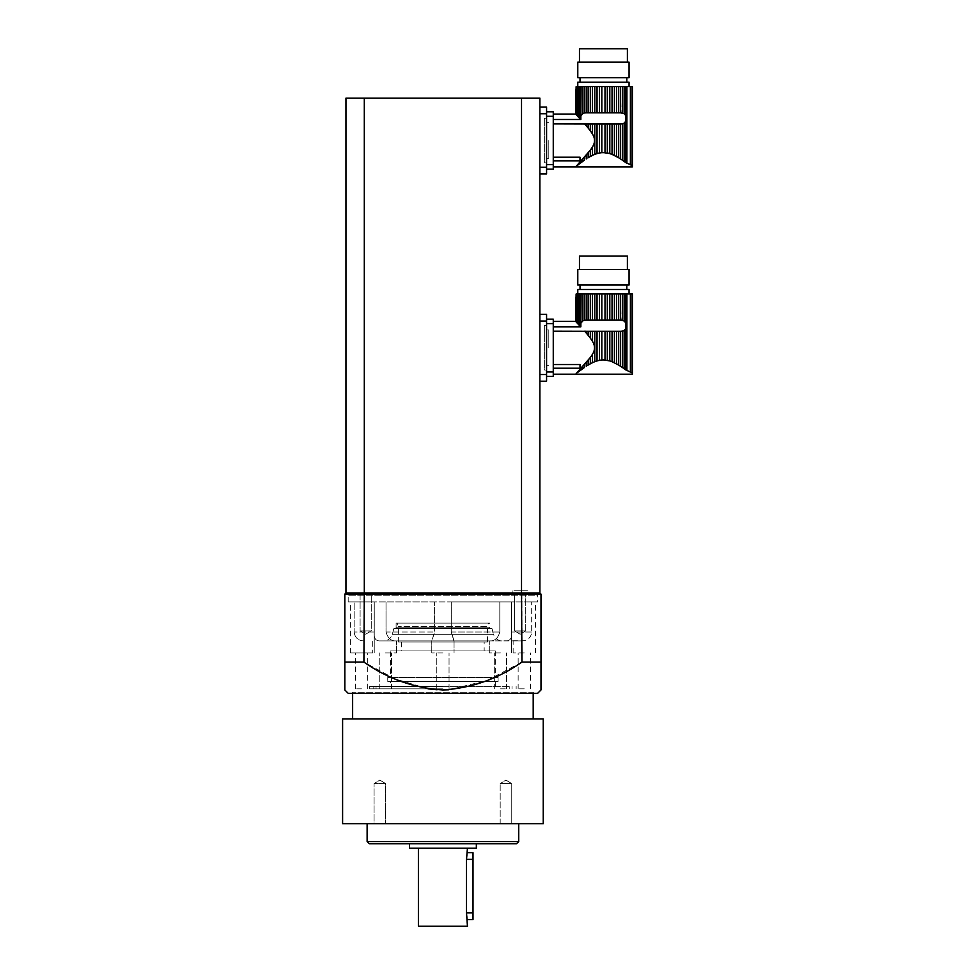 <?xml version="1.0" encoding="UTF-8"?>
<svg xmlns="http://www.w3.org/2000/svg" width="975" height="975" viewBox="0 0 975 975"><rect width="100%" height="100%" fill="white"/><g stroke="black" fill="none" stroke-linecap="round" stroke-linejoin="round"><path stroke-width="0.73" stroke-dasharray="4.88 3.66" d="M553.264 364.528L580.003 364.528L580.003 368.221L553.264 368.221L553.264 374.205L553.264 331.207L553.264 368.221M586.255 320.153L588.144 320.153L588.144 293.95L586.255 293.95L586.255 320.153L582.709 320.958L581.1 322.969L581.1 293.95L579.784 293.95L579.784 325.869L580.856 326.808L553.264 326.808L553.264 321.372L553.264 331.207L584.647 331.207L588.144 335.327L588.144 331.293L586.255 331.293L586.255 333.06M598.309 360.555L597.041 360.896L597.041 331.293L594.787 331.293L594.787 361.688L592.422 362.737L592.422 354.352C595.213 349.964 595.213 345.589 592.422 341.226L588.144 335.327M592.422 354.352L591.74 356.119M591.715 356.143L579.784 369.708L581.1 368.282L581.1 369.878L579.784 370.878L579.784 369.708L577.59 372.06M576.749 372.95L576.176 373.717L576.749 372.95M590.326 338.118L590.326 331.293L594.787 331.293M592.422 341.226L592.422 331.293M616.7 363.919L614.408 362.737L614.408 331.293L618.686 331.293L618.686 365.077L620.587 366.271L620.587 331.293L624.134 330.488L625.658 328.636L626.364 325.211M616.517 363.821L616.517 331.293M612.044 331.293L609.802 331.293L609.802 360.896L612.044 361.688L612.044 331.293L614.408 331.293M614.408 362.737L613.251 362.2M608.156 360.457L607.315 360.287L607.315 331.293L609.802 331.293M607.315 360.287L605 359.97L605 331.293L607.315 331.293M603.549 359.909L601.843 359.97L601.843 331.293L605 331.293M601.843 359.97L599.515 360.287L599.515 331.293L601.843 331.293M597.041 331.293L599.515 331.293M594.787 361.688L597.041 360.896M588.144 331.293L590.326 331.293M624.134 368.708L622.501 367.551L624.134 368.708L624.134 330.488M622.501 367.551L622.501 331.159M620.587 331.293L618.686 331.293M592.422 320.153L592.422 293.95L590.326 293.95L590.326 320.153L594.787 320.153L594.787 293.95L632.397 293.95M586.255 362.517L586.255 366.271L590.326 363.821L590.326 357.472M586.255 366.271L588.144 365.077L588.144 360.25M582.709 366.527L582.709 368.708L584.342 367.551L584.342 364.711M582.709 368.708L584.342 367.551M579.784 370.878L581.1 369.878M579.784 325.869L578.553 324.541L578.553 293.95L577.59 293.95L577.59 323.517L575.591 321.397L575.567 293.95M629.058 293.95L577.785 293.95L629.058 293.95M577.785 289.502L629.058 289.502M614.408 293.95L614.408 320.153L616.517 320.153L616.517 293.95M614.408 320.153L612.044 320.153L612.044 293.95M612.044 320.153L609.802 320.153L609.802 293.95M609.802 320.153L607.315 320.153L607.315 293.95M607.315 320.153L605 320.153L605 293.95M605 320.153L601.843 320.153L601.843 293.95M601.843 320.153L599.515 320.153L599.515 293.95M599.515 320.153L597.041 320.153L597.041 293.95M594.787 320.153L597.041 320.153M592.422 293.95L594.787 293.95M590.326 363.821L592.422 362.737M590.326 320.153L588.144 320.153M588.144 293.95L590.326 293.95M584.342 320.288L584.342 293.95L586.255 293.95M584.342 293.95L582.709 293.95L582.709 320.958M581.1 293.95L582.709 293.95M581.1 322.969L580.856 326.808M578.553 293.95L579.784 293.95M576.749 322.628L576.749 293.95L576.176 322.006L578.553 324.541M576.761 293.95L576.761 322.567L576.749 293.95L577.59 293.95M575.591 321.397L576.176 293.95M632.105 293.95L632.105 372.852L630.386 371.731L630.386 293.95M625.658 328.636L625.658 369.83L630.386 371.731M625.658 293.95L625.658 322.81L624.134 320.958L624.134 293.95M624.134 320.958L622.501 320.288L622.501 293.95M621.112 320.153L585.731 320.153L621.112 320.153L620.587 293.95M620.587 320.153L618.686 320.153L618.686 293.95M618.686 320.153L616.517 320.153M580.015 285.041L626.828 285.041L580.015 285.041M580.015 289.502L626.828 289.502L580.015 289.502M577.785 285.041L629.058 285.041M627.388 256.059L579.455 256.059M579.455 269.429L627.388 269.429L579.455 269.429M577.785 269.429L629.058 269.429M546.573 376.435L553.264 376.435L553.264 371.975L546.573 371.975L546.573 376.435L546.573 319.142L546.573 323.602L553.264 323.602L553.264 319.142L546.573 319.142M546.573 371.975L546.573 323.602M553.264 371.975L553.264 323.602M553.264 331.207L553.264 326.808M546.573 347.795L546.573 329.952L546.573 347.795M580.003 368.221L580.003 364.528L580.003 368.221M548.803 347.795L548.803 329.952L548.803 347.795M553.264 157.219L580.003 157.219L580.003 160.912L553.264 160.912L553.264 166.896L553.264 123.898L553.264 160.912M586.255 112.832L588.144 112.832L588.144 86.641L586.255 86.641L586.255 112.832L582.709 113.648L581.1 115.659L581.1 86.641L579.784 86.641L579.784 118.56L580.856 119.498L553.264 119.498L553.264 114.063L553.264 123.898L584.647 123.898L588.144 128.018L588.144 123.983L586.255 123.983L586.255 125.751M598.309 153.246L597.041 153.587L597.041 123.983L594.787 123.983L594.787 154.379L592.422 155.427L592.422 147.042C595.213 142.655 595.213 138.279 592.422 133.916L588.144 128.018M592.422 147.042L591.74 148.809M591.715 148.834L579.784 162.398L581.1 160.973L581.1 162.569L579.784 163.568L579.784 162.398L577.59 164.751M576.749 165.64L576.176 166.262M590.326 130.796L590.326 123.983L594.787 123.983M592.422 133.916L592.422 123.983M616.7 156.609L614.408 155.427L614.408 123.983L618.686 123.983L618.686 157.767L620.587 158.962L620.587 123.983L624.134 123.179L625.658 121.327L626.364 117.902M616.517 156.512L616.517 123.983M612.044 123.983L609.802 123.983L609.802 153.587L612.044 154.379L612.044 123.983L614.408 123.983M614.408 155.427L613.251 154.891M608.156 153.148L607.315 152.977L607.315 123.983L609.802 123.983M607.315 152.977L605 152.661L605 123.983L607.315 123.983M603.549 152.6L601.843 152.661L601.843 123.983L605 123.983M601.843 152.661L599.515 152.977L599.515 123.983L601.843 123.983M597.041 123.983L599.515 123.983M594.787 154.379L597.041 153.587M588.144 123.983L590.326 123.983M622.501 123.849L622.501 160.241L624.134 161.399L624.134 123.179M620.587 123.983L618.686 123.983M592.422 112.832L592.422 86.641L590.326 86.641L590.326 112.832L594.787 112.832L594.787 86.641L632.397 86.641M586.255 155.208L586.255 158.962L590.326 156.512L590.326 150.15M586.255 158.962L588.144 157.767L588.144 152.941M584.342 160.241L584.342 157.402M582.709 161.399L582.709 159.217M579.784 163.568L581.1 162.569M579.784 118.56L578.553 117.232L578.553 86.641L577.59 86.641L577.59 116.208L575.591 114.075L575.567 86.641M629.058 86.641L577.785 86.641L629.058 86.641M577.785 82.192L629.058 82.192M614.408 86.641L614.408 112.832L616.517 112.832L616.517 86.641M614.408 112.832L612.044 112.832L612.044 86.641M612.044 112.832L609.802 112.832L609.802 86.641M609.802 112.832L607.315 112.832L607.315 86.641M607.315 112.832L605 112.832L605 86.641M605 112.832L601.843 112.832L601.843 86.641M601.843 112.832L599.515 112.832L599.515 86.641M599.515 112.832L597.041 112.832L597.041 86.641M594.787 112.832L597.041 112.832M592.422 86.641L594.787 86.641M590.326 156.512L592.422 155.427M590.326 112.832L588.144 112.832M588.144 86.641L590.326 86.641M584.342 112.978L584.342 86.641L586.255 86.641M584.342 86.641L582.709 86.641L582.709 113.648M581.1 86.641L582.709 86.641M581.1 115.659L580.856 119.498M578.553 86.641L579.784 86.641M577.59 116.208L578.553 117.232L576.749 115.318L576.749 86.641L577.59 86.641M576.761 86.641L576.749 115.318M575.591 114.075L576.176 86.641M632.105 86.641L632.105 165.543L630.386 164.422L630.386 86.641M625.658 121.327L625.658 162.52L630.386 164.422M625.658 86.641L625.658 115.501L624.134 113.648L624.134 86.641M624.134 113.648L622.501 112.978L622.501 86.641M621.112 112.832L585.731 112.832L621.112 112.832L620.587 86.641M620.587 112.832L618.686 112.832L618.686 86.641M618.686 112.832L616.517 112.832M580.015 77.732L626.828 77.732L580.015 77.732M580.015 82.192L626.828 82.192L580.015 82.192M577.785 77.732L629.058 77.732M627.388 48.75L579.455 48.75M579.455 62.12L627.388 62.12L579.455 62.12M577.785 62.12L629.058 62.12M546.573 169.126L553.264 169.126L553.264 164.665L546.573 164.665L546.573 169.126L546.573 111.833L546.573 116.293L553.264 116.293L553.264 111.833L546.573 111.833M546.573 164.665L546.573 116.293M553.264 164.665L553.264 116.293M553.264 123.898L553.264 119.498M546.573 140.473L546.573 158.316L546.573 140.473M580.003 160.912L580.003 157.219L580.003 160.912M548.803 140.473L548.803 158.316L548.803 140.473M524.282 652.957L513.13 652.957L524.282 652.957M524.282 688.85L518.152 688.85L524.282 688.85M522.405 640.916L513.13 640.916L524.282 640.721C528.816 639.503 531.29 636.602 531.692 632.007L531.692 601.916L535.421 601.916L531.692 601.916L531.692 632.007C531.29 636.602 528.816 639.503 524.282 640.721L489.304 640.916L522.405 640.916M500.455 652.957L489.304 652.957L500.455 652.957M500.455 688.85L506.586 688.85L500.455 688.85M385.381 652.957L396.533 652.957L385.381 652.957M385.381 688.85L391.511 688.85L385.381 688.85M442.918 652.957L431.767 652.957L442.918 652.957M442.918 688.85L369.696 688.85L442.918 688.85M361.554 652.957L355.424 652.957L361.554 652.957M361.554 688.85L355.424 688.85L361.554 688.85M491.363 640.916L431.925 640.916L491.363 640.916C495.483 640.392 498.298 637.418 499.809 632.007L499.809 601.916L451.242 601.916L511.595 601.916L499.809 601.916L499.809 632.007C498.322 637.394 495.507 640.368 491.363 640.916M431.925 640.916L394.473 640.916L431.925 640.916L434.594 632.007L431.779 640.721M378.934 640.916L396.533 640.916L378.934 640.916C375.204 640.392 373.644 637.418 374.254 632.007C373.632 637.394 375.192 640.368 378.934 640.916M502.149 640.916L383.687 640.916L502.149 640.916C497.786 640.66 494.91 638.454 493.533 634.311L392.303 634.311L493.533 634.311L492.022 628.656L393.815 628.656L492.022 628.656M506.903 640.916C510.62 640.392 512.18 637.418 511.582 632.007C512.204 637.394 510.644 640.368 506.903 640.916M537.652 601.916L348.185 601.916L537.652 601.916L537.652 594.104L348.185 594.104L537.652 594.104L538.773 592.995L347.063 592.995L538.773 592.995M531.692 601.916L511.582 601.916L531.692 601.916M511.595 601.916L511.595 652.957L511.595 601.916M434.594 601.916L386.027 601.916L434.594 601.916L434.594 632.007L434.594 601.916M374.254 601.916L354.144 601.916L374.254 601.916L374.254 632.007L374.254 601.916M354.144 601.916L350.403 601.916L354.144 601.916L354.144 632.007L354.144 601.916M372.694 652.957L350.403 652.957L372.694 652.957L372.694 640.916M534.312 693.31L351.524 693.31L534.312 693.31L533.203 692.189L352.633 692.189L533.203 692.189L533.203 693.31M386.027 632.007C387.514 637.394 390.329 640.368 394.473 640.916C390.353 640.392 387.538 637.418 386.027 632.007L386.027 601.916L386.027 632.007L434.594 632.007L386.027 632.007M454.058 640.721L454.058 652.957L454.058 640.721L451.242 632.007L451.242 601.916L451.242 632.007L499.809 632.007L451.242 632.007L453.899 640.916M363.419 640.916C357.874 640.392 354.778 637.418 354.144 632.007C354.754 637.394 357.849 640.368 363.419 640.916M348.185 693.31L537.652 693.31M363.907 662.098L363.907 594.104L344.833 594.104L344.833 662.098L363.907 662.098L394.692 678.746L428.086 688.85M521.528 98.122L364.297 98.122L364.297 592.995L521.528 592.995L521.93 594.104L541.003 594.104L539.882 592.995L521.528 592.995L521.528 98.122L539.882 98.122L539.882 592.995L364.297 592.995L363.907 594.104L521.93 594.104L521.93 662.098L487.049 680.489L448.756 689.788M442.906 689.959L437.068 689.788M521.93 662.098L541.003 662.098L541.003 689.959M490.62 628.656L395.216 628.656L490.62 628.656L489.73 627.766L489.73 623.086L396.106 623.086L489.73 623.086M372.925 592.995L358.434 592.995L372.925 592.995L358.434 592.995L372.925 592.995L371.256 594.665L360.104 594.665L371.256 594.665L372.925 592.995M527.402 592.995L525.72 594.665L525.72 630.886L520.15 634.237L514.581 630.886L520.15 634.237L525.72 630.886L514.581 630.886L525.72 630.886L514.581 630.886L525.72 630.886L525.72 594.665L514.581 594.665L525.72 594.665L514.581 594.665L525.72 594.665L527.402 592.995L512.911 592.995L527.402 592.995L512.911 592.995L527.402 592.995L512.911 592.995L527.402 592.995L527.402 590.765L512.911 590.765L527.402 590.765M344.833 594.104L345.954 592.995L364.297 592.995L345.954 592.995L345.954 98.122L364.297 98.122M376.045 686.619L509.791 686.619L376.045 686.619L376.045 688.85M541.003 594.104L541.003 662.098M371.256 594.665L360.104 594.665L371.256 594.665L371.256 630.886L360.104 630.886L371.256 630.886L371.256 594.665M390.536 686.619L495.3 686.619L390.536 686.619L390.536 681.598L495.3 681.598L390.536 681.598M371.256 630.886L360.104 630.886L371.256 630.886L365.686 634.237L360.104 630.886L360.104 594.665L358.434 592.995L360.104 594.665L360.104 630.886L365.686 634.237L371.256 630.886M488.719 623.086L397.117 623.086L488.719 623.086L487.5 626.425L398.336 626.425L487.5 626.425L487.5 642.037L398.336 642.037L487.5 642.037M387.745 681.598L498.091 681.598L387.745 681.598L387.745 677.479L498.091 677.479L387.745 677.479M390.536 677.479L495.3 677.479L390.536 677.479L390.536 650.947L495.3 650.947L390.536 650.947M484.161 642.037L401.676 642.037L484.161 642.037L484.161 650.947L401.676 650.947L484.161 650.947M401.676 642.037L401.676 650.947M342.603 718.941L543.233 718.941M511.753 823.704L500.187 823.704L511.753 823.704L500.187 823.704L511.753 823.704L511.753 783.583L500.187 783.583L511.753 783.583L505.964 780.11L500.187 783.583L505.964 780.11L511.753 783.583L511.753 823.704M379.872 823.704L374.083 823.704L379.872 823.704M374.083 823.704L385.649 823.704L374.083 823.704L374.083 783.583L385.649 783.583L374.083 783.583L379.872 783.583L374.083 783.583L379.872 780.11L385.649 783.583L379.872 783.583L385.649 783.583L385.649 823.704L385.649 783.583L379.872 780.11L374.083 783.583L374.083 823.704M342.603 823.704L543.233 823.704M369.354 843.777L516.482 843.777M518.712 841.547L367.124 841.547M409.476 848.226L476.348 848.226M418.397 926.25L467.439 926.25M467.439 919.559L466.513 912.892L466.513 859.353L467.439 852.686M473.009 919.559L473.009 852.686M442.918 686.4L369.696 686.4L442.918 686.4M539.882 167.225L539.882 173.916L539.882 167.225L546.573 167.225L546.573 107.043L539.882 107.043L539.882 167.225L539.882 107.043M539.882 374.534L539.882 381.225L539.882 374.534L546.573 374.534L546.573 314.352L539.882 314.352L539.882 374.534L539.882 314.352M537.652 592.995L348.185 592.995L537.652 592.995L537.652 595.225L348.185 595.225L537.652 595.225M512.911 592.995L514.581 594.665L514.581 630.886L514.581 594.665L512.911 592.995L512.911 590.765M539.882 381.225L546.573 381.225L546.573 374.534M546.573 370.086L546.573 325.492L546.573 370.086L544.342 370.086L544.342 325.492L544.342 370.086M539.882 173.916L546.573 173.916L546.573 167.225M546.573 162.776L546.573 118.182L546.573 162.776L544.342 162.776L544.342 118.182L544.342 162.776M626.901 370.5L626.901 293.95M626.901 163.191L626.901 86.641M531.692 632.007L511.582 632.007L531.692 632.007M374.254 632.007L354.144 632.007L374.254 632.007M489.73 627.766L396.106 627.766L489.73 627.766M466.513 912.892L473.009 912.892M466.513 859.353L473.009 859.353M539.882 321.043L546.573 321.043M539.882 113.734L546.573 113.734M575.872 321.506L575.872 293.95L575.872 321.506M546.573 365.625L548.803 365.625M546.573 329.952L548.803 329.952M575.872 114.197L575.872 86.641L575.872 114.197M546.573 158.316L548.803 158.316M546.573 122.643L548.803 122.643M530.412 688.85L530.412 652.957M518.152 688.85L518.152 652.957M535.421 652.957L535.421 601.916M513.13 652.957L513.13 640.916M506.586 688.85L506.586 652.957L506.586 688.85M494.325 688.85L494.325 652.957L494.325 688.85M391.511 688.85L391.511 652.957L391.511 688.85M379.251 688.85L379.251 652.957L379.251 688.85M449.048 688.85L449.048 652.957L449.048 688.85M436.788 688.85L436.788 652.957L436.788 688.85M367.685 688.85L367.685 652.957M355.424 688.85L355.424 652.957M352.633 693.31L352.633 692.189L351.524 693.31M489.304 652.957L489.304 640.916L489.304 652.957M393.815 628.656L392.303 634.311C390.926 638.454 388.05 640.66 383.687 640.916M396.533 652.957L396.533 640.916L396.533 652.957M374.242 652.957L374.242 601.916L374.242 652.957M431.767 652.957L431.767 640.721L431.767 652.957M350.403 652.957L350.403 601.916M348.185 601.916L348.185 594.104L347.063 592.995M509.791 686.619L509.791 688.85M396.106 623.086L396.106 627.766L395.216 628.656M495.3 681.598L495.3 686.619M398.336 642.037L398.336 626.425L397.117 623.086M498.091 677.479L498.091 681.598M495.3 650.947L495.3 677.479M500.187 823.704L500.187 783.583L500.187 823.704M369.696 686.4L369.696 688.85M516.141 686.4L516.141 688.85M373.815 686.4L373.815 688.85M512.021 686.4L512.021 688.85M348.185 592.995L348.185 595.225M546.573 325.492L544.342 325.492M546.573 118.182L544.342 118.182"/><path stroke-width="1.46" d="M588.144 335.327L590.326 338.118L590.326 331.293L588.144 331.293L588.144 335.327L586.255 333.06L586.255 331.293L584.647 331.207L586.219 333.023M586.255 331.293L588.144 331.293M590.216 337.972L592.422 341.226L592.422 331.293L590.326 331.293M593.324 362.31L594.787 361.688L594.787 331.293L592.422 331.293M592.422 341.226C595.213 345.613 595.213 349.988 592.422 354.352L592.422 362.737L590.326 363.821L590.326 357.472L576.749 372.95L578.553 371.036L578.553 371.828L576.749 372.95M594.787 361.688L597.041 360.896L597.041 331.293L594.787 331.293M597.041 360.896L599.515 360.287L599.515 331.293L597.041 331.293M599.515 360.287L601.843 359.97L601.843 331.293L599.515 331.293M601.843 359.97L605 359.97L605 331.293L601.843 331.293M603.549 359.909L609.802 360.896L607.315 360.287L607.315 331.293L605 331.293M613.251 362.2L609.802 360.896L609.802 331.293L607.315 331.293M615.322 363.431L614.408 362.737L614.408 331.293L616.517 331.293L616.517 363.821L618.686 365.077L612.044 361.688L612.044 331.293L609.802 331.293M614.408 331.293L612.044 331.293M618.686 331.293L620.587 331.293L620.587 366.271L622.501 367.551L618.686 365.077L618.686 331.293L616.517 331.293M622.501 367.551L625.658 369.83L622.501 367.551L622.501 331.159L620.587 331.293M624.134 368.708L624.134 330.488L622.501 331.159M590.326 293.95L588.144 293.95L588.144 320.153L590.326 320.153L590.326 293.95L592.422 293.95L592.422 320.153L594.787 320.153L594.787 293.95L597.041 293.95L597.041 320.153L599.515 320.153L599.515 293.95L601.843 293.95L601.843 320.153L605 320.153L605 293.95L607.315 293.95L607.315 320.153L609.802 320.153L609.802 293.95L612.044 293.95L612.044 320.153L614.408 320.153L614.408 293.95L616.517 293.95L616.517 320.153L618.686 320.153L618.686 293.95L620.587 293.95L620.587 320.153L624.134 320.958L625.658 322.81L625.658 328.636L624.134 330.488M553.264 374.205L575.591 374.193M579.784 370.878L578.553 371.828L581.1 368.282L581.1 369.878L579.784 370.878L584.342 367.551L584.342 364.711M590.326 357.472L592.422 354.352M585.731 331.293L553.264 331.207M553.264 368.221L580.003 368.221L580.003 364.528L553.264 364.528M599.357 360.311L598.309 360.555M584.342 367.551L581.1 369.878M577.59 372.06L576.176 373.571M575.762 321.579L576.176 293.95L575.567 321.397M576.176 322.006L577.59 323.517L576.749 322.628L576.749 293.95L578.553 293.95L578.553 324.541L579.784 325.869L579.784 293.95L578.553 293.95M578.553 324.541L577.59 323.517L577.59 293.95M553.264 326.808L580.856 326.808L581.1 293.95L584.342 293.95L584.342 320.288L586.255 320.153L586.255 293.95L584.342 293.95M581.1 322.969L582.709 320.958L582.709 293.95M582.709 368.708L582.709 366.527M586.255 366.271L586.255 362.517M590.326 363.821L588.144 365.077L588.144 360.25M629.058 293.95L629.058 289.502L577.785 289.502L577.785 293.95M579.784 293.95L581.1 293.95M580.856 326.808L579.784 325.869M582.709 320.958L584.342 320.288M586.255 293.95L588.144 293.95M588.144 320.153L586.255 320.153M592.422 320.153L590.326 320.153M594.787 293.95L592.422 293.95M597.041 320.153L594.787 320.153M599.515 293.95L597.041 293.95M601.843 320.153L599.515 320.153M605 293.95L601.843 293.95M607.315 320.153L605 320.153M609.802 293.95L607.315 293.95M612.044 320.153L609.802 320.153M614.408 293.95L612.044 293.95M616.517 320.153L614.408 320.153M618.686 293.95L616.517 293.95M620.587 320.153L618.686 320.153M621.112 320.153L622.501 320.288L622.501 293.95L620.587 293.95M622.501 293.95L624.134 293.95L624.134 320.958M626.364 325.211L625.658 322.81L625.658 293.95L624.134 293.95M625.658 293.95L632.397 293.95L632.397 374.193L575.567 374.205M632.105 293.95L632.105 372.852C632.483 374.644 632.483 374.644 632.105 372.852C632.483 374.644 632.483 374.644 632.105 372.852L625.658 369.83L626.901 370.5L626.901 293.95M580.015 289.502L580.015 285.041M629.058 285.041L577.785 285.041L577.785 269.429L629.058 269.429L629.058 285.041M579.455 269.429L579.455 256.059L627.388 256.059L627.388 269.429M546.573 371.975L553.264 371.975L553.264 323.602L546.573 323.602M546.573 319.142L553.264 319.142L553.264 323.602M553.264 371.975L553.264 376.435L546.573 376.435M586.255 125.751L586.255 123.983L584.647 123.898L588.144 128.018L588.144 123.983L592.422 123.983L592.422 133.916L590.326 130.796L590.326 123.983M588.144 128.018L590.216 130.662M586.255 123.983L588.144 123.983M593.324 155.001L594.787 154.379L594.787 123.983L592.422 123.983M592.422 133.916C595.213 138.304 595.213 142.679 592.422 147.042L592.422 155.427L590.326 156.512L590.326 150.15L576.749 165.64L578.553 163.727L578.553 164.519L575.591 166.883L553.264 166.896M594.787 154.379L597.041 153.587L597.041 123.983L594.787 123.983M597.041 153.587L599.515 152.977L599.515 123.983L597.041 123.983M599.515 152.977L601.843 152.661L601.843 123.983L599.515 123.983M601.843 152.661L605 152.661L605 123.983L601.843 123.983M603.549 152.6L609.802 153.587L607.315 152.977L607.315 123.983L605 123.983M613.251 154.891L609.802 153.587L609.802 123.983L607.315 123.983M615.322 156.122L614.408 155.427L614.408 123.983L616.517 123.983L616.517 156.512L618.686 157.767L612.044 154.379L612.044 123.983L609.802 123.983M614.408 123.983L612.044 123.983M618.686 123.983L620.587 123.983L620.587 158.962L622.501 160.241L618.686 157.767L618.686 123.983L616.517 123.983M590.326 86.641L588.144 86.641L588.144 112.832L590.326 112.832L590.326 86.641L592.422 86.641L592.422 112.832L594.787 112.832L594.787 86.641L597.041 86.641L597.041 112.832L599.515 112.832L599.515 86.641L601.843 86.641L601.843 112.832L605 112.832L605 86.641L607.315 86.641L607.315 112.832L609.802 112.832L609.802 86.641L612.044 86.641L612.044 112.832L614.408 112.832L614.408 86.641L616.517 86.641L616.517 112.832L618.686 112.832L618.686 86.641L620.587 86.641L620.587 112.832L624.134 113.648L625.658 115.501L625.658 121.327L624.134 123.179L624.134 161.399L625.658 162.52L622.501 160.241L622.501 123.849L620.587 123.983M624.134 123.179L622.501 123.849M579.784 163.568L578.553 164.519L581.1 160.973L581.1 162.569L579.784 163.568L584.342 160.241L584.342 157.402M590.326 150.15L592.422 147.042M585.731 123.983L553.264 123.898M553.264 160.912L580.003 160.912L580.003 157.219L553.264 157.219M599.357 153.002L598.309 153.246M584.342 160.241L581.1 162.569M575.762 114.27L576.176 86.641L575.567 114.075M577.59 164.751L575.591 166.883M576.176 114.697L577.59 116.208L576.749 115.318L576.749 86.641L578.553 86.641L578.553 117.232L579.784 118.56L579.784 86.641L578.553 86.641M577.59 116.208L578.553 117.232L577.59 116.208L577.59 86.641M553.264 119.498L580.856 119.498L581.1 86.641L584.342 86.641L584.342 112.978L586.255 112.832L586.255 86.641L584.342 86.641M581.1 115.659L582.709 113.648L582.709 86.641M582.709 161.399L582.709 159.217M586.255 158.962L586.255 155.208M590.326 156.512L588.144 157.767L588.144 152.941M629.058 86.641L629.058 82.192L577.785 82.192L577.785 86.641M579.784 86.641L581.1 86.641M580.856 119.498L579.784 118.56M582.709 113.648L584.342 112.978M586.255 86.641L588.144 86.641M588.144 112.832L586.255 112.832M592.422 112.832L590.326 112.832M594.787 86.641L592.422 86.641M597.041 112.832L594.787 112.832M599.515 86.641L597.041 86.641M601.843 112.832L599.515 112.832M605 86.641L601.843 86.641M607.315 112.832L605 112.832M609.802 86.641L607.315 86.641M612.044 112.832L609.802 112.832M614.408 86.641L612.044 86.641M616.517 112.832L614.408 112.832M618.686 86.641L616.517 86.641M620.587 112.832L618.686 112.832M621.112 112.832L622.501 112.978L622.501 86.641L620.587 86.641M622.501 86.641L624.134 86.641L624.134 113.648M626.364 117.902L625.658 115.501L625.658 86.641L624.134 86.641M625.658 86.641L632.397 86.641L632.397 166.883L575.567 166.896M632.105 86.641L632.105 165.543C632.483 167.334 632.483 167.334 632.105 165.543C632.483 167.334 632.483 167.334 632.105 165.543L625.658 162.52L626.901 163.191L626.901 86.641M580.015 82.192L580.015 77.732M629.058 77.732L577.785 77.732L577.785 62.12L629.058 62.12L629.058 77.732M579.455 62.12L579.455 48.75L627.388 48.75L627.388 62.12M546.573 164.665L553.264 164.665L553.264 116.293L546.573 116.293M546.573 111.833L553.264 111.833L553.264 116.293M553.264 164.665L553.264 169.126L546.573 169.126M541.003 594.104L344.833 594.104L345.954 592.995L539.882 592.995L541.003 594.104L541.003 689.959L537.652 693.31L348.185 693.31L344.833 689.959L344.833 662.098L344.833 689.959M448.756 689.788L442.906 689.959M437.068 689.788L428.086 688.85M541.003 662.098L521.93 662.098C497.981 678.88 471.595 688.167 442.76 689.959C414.022 688.07 387.745 678.783 363.907 662.098L344.833 662.098L344.833 594.104M364.297 98.122L521.528 98.122L521.528 592.995L364.297 592.995L364.297 98.122L345.954 98.122L345.954 592.995L364.297 592.995L363.907 662.098M521.528 98.122L539.882 98.122L539.882 592.995L521.528 592.995L521.93 662.098M543.233 823.704L342.603 823.704L342.603 718.941L543.233 718.941L543.233 823.704M518.712 841.547L516.482 843.777L369.354 843.777L367.124 841.547L518.712 841.547L518.712 823.704M476.348 843.777L476.348 848.226L409.476 848.226L409.476 843.777M467.439 848.226L466.513 859.353L466.513 912.892L467.439 926.25L418.397 926.25L418.397 848.226M467.439 919.559L473.009 919.559L467.439 919.559M466.513 912.892L473.009 912.892L473.009 852.686L467.439 852.686L473.009 852.686M473.009 912.892L473.009 919.559M539.882 314.352L546.573 314.352L546.573 381.225L539.882 381.225M539.882 107.043L546.573 107.043L546.573 173.916L539.882 173.916M625.658 369.83L625.658 328.636M630.386 371.731L630.386 293.95M625.658 162.52L625.658 121.327M630.386 164.422L630.386 86.641M466.513 859.353L473.009 859.353M539.882 374.534L546.573 374.534M539.882 321.043L546.573 321.043M539.882 167.225L546.573 167.225M539.882 113.734L546.573 113.734M626.828 289.502L626.828 285.041M553.264 321.372L575.591 321.372M626.828 82.192L626.828 77.732M553.264 114.063L575.591 114.063M352.633 693.31L352.633 718.941M533.203 693.31L533.203 718.941M367.124 823.704L367.124 841.547"/></g></svg>
